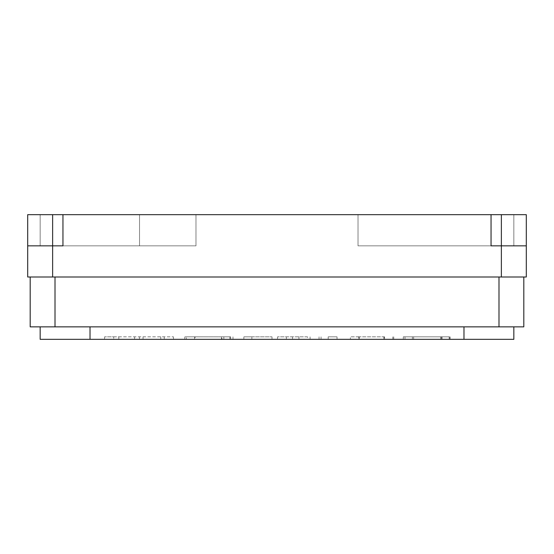 <?xml version="1.0" encoding="UTF-8"?>
<svg xmlns="http://www.w3.org/2000/svg" width="554" height="554" viewBox="0 0 554 554"><rect width="100%" height="100%" fill="white"/><g stroke="black" fill="none" stroke-linecap="round" stroke-linejoin="round"><path stroke-width="0.42" stroke-dasharray="2.77 2.08" d="M52.63 214.675L27.7 214.675L27.7 245.838L27.7 214.675L40.165 214.675L27.7 214.675L27.7 245.838L27.7 214.675L40.165 214.675L27.7 214.675L27.7 245.838L40.165 245.838L40.165 214.675L40.165 245.838L40.165 214.675L40.165 245.838L40.165 214.675L40.165 245.838L40.165 214.675L139.532 214.675L139.532 245.838L40.165 245.838L40.165 214.675L195.977 214.675L40.165 214.675L195.977 214.675L139.532 214.675L139.532 245.838L195.977 245.838L195.977 214.675L195.977 245.838L195.977 214.675L62.955 214.675L195.977 214.675L195.977 245.838L195.977 214.675L195.977 245.838L195.977 214.675L62.955 214.675L195.977 214.675L195.977 245.838L27.7 245.838L52.63 245.838L52.63 214.675L62.955 214.675L62.955 245.838L195.977 245.838L62.955 245.838L62.955 214.675L62.955 245.838L62.955 214.675L62.955 245.838L195.977 245.838L27.7 245.838L195.977 245.838L27.7 245.838L27.7 277L52.63 277L52.63 245.838L62.955 245.838L62.955 214.675L526.3 214.675L358.022 214.675L526.3 214.675L526.3 245.838L491.045 245.838L491.045 214.675L358.022 214.675L526.3 214.675L526.3 245.838L526.3 214.675L513.835 214.675L513.835 245.838L513.835 214.675L513.835 245.838L526.3 245.838L501.37 245.838L501.37 214.675M52.63 277L526.3 277L526.3 214.675M501.37 277L501.37 245.838L491.045 245.838L491.045 214.675L358.022 214.675L513.835 214.675L513.835 245.838L526.3 245.838L513.835 245.838L513.835 214.675L513.835 245.838L513.835 214.675L513.835 245.838L526.3 245.838M491.045 245.838L358.022 245.838L358.022 214.675L358.022 245.838L513.835 245.838L358.022 245.838L358.022 214.675L358.022 245.838L358.022 214.675L358.022 245.838L513.835 245.838L358.022 245.838L358.022 214.675L358.022 245.838L491.045 245.838L491.045 214.675L491.045 245.838L491.045 214.675L491.045 245.838L358.022 245.838L491.045 245.838M40.165 326.86L40.165 339.325L513.835 339.325L513.835 326.86L40.165 326.86L513.835 326.86M118.812 336.832L173.45 336.832L113.715 336.832L113.715 339.325L173.45 339.325L113.715 339.325L113.715 336.832L104.574 336.832L104.574 339.325L104.574 336.832L118.812 336.832L118.812 339.325M230.346 336.832L221.981 336.832L221.981 339.325L184.801 339.325L221.399 339.325L221.399 336.832L195.14 336.832L195.14 339.325M268.919 339.325L243.864 339.325L268.919 339.325M307.491 336.832L286.376 336.832L286.376 339.325L277.526 339.325L321.057 339.325L286.376 339.325L286.376 336.832L277.526 336.832L277.526 339.325L277.526 336.832L286.376 336.832L286.376 339.325L286.376 336.832L307.491 336.832L307.491 339.325M337.026 339.325L328.176 339.325L337.026 339.325L328.176 339.325L337.026 339.325L337.026 336.832L328.176 336.832L328.176 339.325L328.176 336.832L337.026 336.832L337.026 339.325L337.026 336.832L328.176 336.832L328.176 339.325L328.176 336.832L337.026 336.832L337.026 339.325M384.157 339.325L350.398 339.325L393.008 339.325L384.157 339.325L384.157 336.832L359.248 336.832L359.248 339.325M403.305 336.832L449.426 336.832L404.988 336.832L440.624 336.832L440.624 339.325L403.298 339.325L449.426 339.325L403.305 339.325M30.193 277L30.193 326.86L523.807 326.86L523.807 277L30.193 277L523.807 277M55.012 326.86L55.012 277M498.988 326.86L498.988 277M139.442 336.832L139.442 339.325M160.75 336.832L160.75 339.325M173.45 336.832L173.45 339.325L173.45 336.832M164.261 336.832L164.261 339.325L164.261 336.832M143.05 336.832L143.05 339.325M134.587 336.832L134.587 339.325M223.851 336.832L223.851 339.325M221.981 336.832L184.801 336.832L221.981 336.832M195.14 336.832L186.338 336.832L186.338 339.325M186.338 336.832L230.298 336.832M232.992 336.832L232.992 339.325M197.016 339.325L194.329 339.325M197.016 336.832L194.329 336.832M251.848 336.832L272 336.832L243.864 336.832L243.864 339.325L243.864 336.832L251.848 336.832L251.848 339.325L251.876 336.832L251.848 339.325M272 336.832L272 339.325M319.035 336.832L319.035 339.325M298.931 336.832L298.931 339.325M321.057 336.832L321.057 339.325M310.088 336.832L310.088 339.325M292.533 336.832L292.533 339.325M359.248 336.832L350.398 336.832L350.398 339.325L350.398 336.832L358.383 336.832L358.383 339.325M358.383 336.832L384.157 336.832M449.426 336.832L449.426 339.325M404.988 336.832L404.988 339.325L404.981 336.832M413.644 336.832L413.644 339.325M441.441 336.832L441.441 339.325L441.441 336.832M90.025 339.325L90.025 326.86M463.975 339.325L463.975 326.86M184.814 339.325L184.814 336.832M221.503 339.325L221.503 336.832M230.686 339.325L230.686 336.832M229.862 339.325L229.862 336.832M194.599 339.325L194.599 336.832M393.728 339.325L393.728 336.832M392.814 339.325L392.814 336.832M383.86 339.325L383.86 336.832M384.545 339.325L384.545 336.832M358.923 339.325L358.923 336.832M449.197 339.325L449.197 336.832M450.194 339.325L450.194 336.832M403.291 339.325L403.291 336.832M442.057 336.832L442.057 339.325M412.37 336.832L412.37 339.325"/><path stroke-width="0.83" d="M526.3 245.838L501.37 245.838L526.3 245.838L526.3 214.675L526.3 277L501.37 277L501.37 245.838L491.045 245.838L491.045 214.675L62.955 214.675L62.955 245.838L62.955 214.675L52.63 214.675L52.63 245.838L62.955 245.838L52.63 245.838L52.63 277L27.7 277L27.7 245.838L52.63 245.838L27.7 245.838L27.7 214.675L52.63 214.675M501.37 277L52.63 277M491.045 245.838L491.045 214.675L501.37 214.675L501.37 245.838L491.045 245.838M526.3 214.675L501.37 214.675M513.835 326.86L513.835 339.325L40.165 339.325L40.165 326.86M523.807 277L523.807 326.86L30.193 326.86L30.193 277M55.012 326.86L55.012 277M498.988 326.86L498.988 277M463.975 339.325L463.975 326.86M90.025 339.325L90.025 326.86"/></g></svg>
